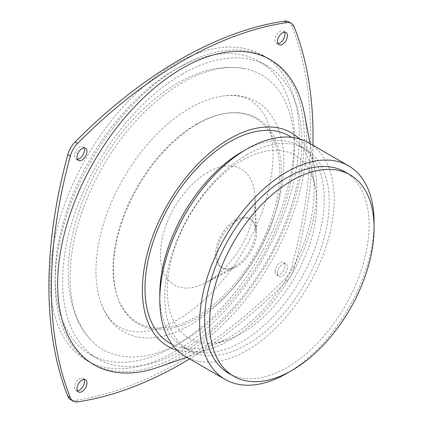 <?xml version="1.0" encoding="UTF-8"?>
<svg xmlns="http://www.w3.org/2000/svg" width="423" height="423" viewBox="0 0 423 423"><rect width="100%" height="100%" fill="white"/><g stroke="black" fill="none" stroke-linecap="round" stroke-linejoin="round"><path stroke-width="0.32" stroke-dasharray="2.12 1.59" d="M177.237 350.323A123.336 71.207 120 0 0 212.827 348.044A123.336 71.207 120 0 0 315.156 170.807A123.336 71.207 120 0 0 299.336 138.85M172.061 344.385A119.624 69.065 120 0 0 213.329 344.782A119.624 69.065 120 0 0 312.581 172.875A119.624 69.065 120 0 0 291.595 137.332M158.313 367.212A176.195 101.726 120 0 0 304.491 114.014M242.025 160.428A105.718 61.034 120 0 0 167.619 281.38A105.718 61.034 120 0 0 227.68 339.743A105.718 61.034 120 0 0 315.389 187.823A105.718 61.034 120 0 0 242.025 160.428M312.946 145.279A422.863 244.14 -60 0 1 294.144 268.394A17.618 10.173 -60 0 1 286.831 281.062A422.863 244.14 -60 0 1 189.615 358.9M277.488 272.978A7.048 4.071 -60 0 1 280.565 265.882A7.048 4.071 -60 0 1 285.996 263.994A7.048 4.071 -60 0 1 285.996 272.132A7.048 4.071 -60 0 1 278.947 276.203A7.048 4.071 -60 0 1 277.488 272.978M159.831 297.031A116.288 67.141 120 0 0 183.878 347.452A116.288 67.141 120 0 0 300.166 280.317A116.288 67.141 120 0 0 300.166 146.035A116.288 67.141 120 0 0 244.478 150.424M288.787 21.885A17.618 10.173 -60 0 1 291.653 25.375A422.863 244.14 -60 0 1 291.653 266.955A17.618 10.173 -60 0 1 284.341 279.619A422.863 244.14 -60 0 1 75.125 400.412A17.618 10.173 -60 0 1 70.673 399.677M77.43 390.847A7.048 4.071 -60 0 1 75.955 390.519A7.048 4.071 -60 0 1 74.496 387.294A7.048 4.071 -60 0 1 77.573 380.203A7.048 4.071 -60 0 1 83.003 378.315A7.048 4.071 -60 0 1 84.024 379.426M274.998 271.54A7.048 4.071 -60 0 1 278.075 264.444A7.048 4.071 -60 0 1 283.505 262.556A7.048 4.071 -60 0 1 283.505 270.694A7.048 4.071 -60 0 1 276.457 274.765A7.048 4.071 -60 0 1 274.998 271.54M277.927 43.574A7.048 4.071 -60 0 1 276.457 43.246A7.048 4.071 -60 0 1 274.998 40.021A7.048 4.071 -60 0 1 278.075 32.931A7.048 4.071 -60 0 1 283.505 31.038A7.048 4.071 -60 0 1 284.52 32.153M77.43 159.328A7.048 4.071 -60 0 1 75.955 159.006A7.048 4.071 -60 0 1 74.496 155.78A7.048 4.071 -60 0 1 77.573 148.685A7.048 4.071 -60 0 1 83.003 146.797A7.048 4.071 -60 0 1 84.024 147.913M247.006 154.675A116.288 67.141 120 0 0 171.04 257.147A116.288 67.141 120 0 0 188.864 350.329A116.288 67.141 120 0 0 305.152 283.193A116.288 67.141 120 0 0 305.152 148.917A116.288 67.141 120 0 0 247.006 154.675M55.143 282.712A176.195 101.726 -60 0 1 179.733 66.919A176.195 101.726 -60 0 1 267.828 58.194A176.195 101.726 -60 0 1 267.828 261.641A176.195 101.726 -60 0 1 91.632 363.368A176.195 101.726 -60 0 1 55.143 282.712M185.343 356.436A123.336 71.207 120 0 0 308.674 285.229A123.336 71.207 120 0 0 308.674 142.81M174.747 64.042A176.195 101.726 120 0 0 59.643 219.304A176.195 101.726 120 0 0 86.652 360.491A176.195 101.726 120 0 0 262.842 258.765A176.195 101.726 120 0 0 262.842 55.318A176.195 101.726 120 0 0 174.747 64.042M289.406 371.838A123.336 71.207 120 0 0 374.048 225.232M174.747 69.795A169.147 97.655 120 0 0 64.248 218.85A169.147 97.655 120 0 0 90.173 354.389A169.147 97.655 120 0 0 259.32 256.729A169.147 97.655 120 0 0 259.32 61.42A169.147 97.655 120 0 0 174.747 69.795M228.732 373.35A116.288 67.141 120 0 0 345.02 306.21A116.288 67.141 120 0 0 345.02 171.934M182.223 74.11A169.147 97.655 120 0 0 71.725 223.164A169.147 97.655 120 0 0 97.65 358.704A169.147 97.655 120 0 0 266.797 261.049A169.147 97.655 120 0 0 266.791 65.734A169.147 97.655 120 0 0 182.223 74.11M182.223 82.744A158.572 91.553 120 0 0 82.998 209.2A158.572 91.553 120 0 0 89.792 338.881A158.572 91.553 120 0 0 261.509 257.993A158.572 91.553 120 0 0 245.7 68.843A158.572 91.553 120 0 0 182.223 82.744M189.916 108.145A132.907 76.732 120 0 0 101.245 303.799A132.907 76.732 120 0 0 256.37 255.032A132.907 76.732 120 0 0 221.044 96.301A132.907 76.732 120 0 0 189.916 108.145M196.425 124.172A117.88 68.055 120 0 0 117.774 297.702A117.88 68.055 120 0 0 255.365 254.45A117.88 68.055 120 0 0 224.031 113.665A117.88 68.055 120 0 0 196.425 124.172M197.488 124.034A118.8 68.589 120 0 0 118.223 298.918A118.8 68.589 120 0 0 256.888 255.328A118.8 68.589 120 0 0 225.306 113.443A118.8 68.589 120 0 0 197.488 124.034M236.721 220.669A28.193 16.275 120 0 0 216.798 254.593A28.193 16.275 120 0 0 235.69 267.267A28.193 16.275 120 0 0 256.629 230.995A28.193 16.275 120 0 0 236.721 220.669M207.772 172.304A66.956 38.657 120 0 0 160.444 252.875A66.956 38.657 120 0 0 205.314 282.982A66.956 38.657 120 0 0 207.27 281.924A66.956 38.657 120 0 0 255.111 199.059A66.956 38.657 120 0 0 255.053 196.838A66.956 38.657 120 0 0 207.772 172.304M235.479 219.949A28.193 16.275 120 0 0 215.545 254.35A28.193 16.275 120 0 0 235.267 266.104A28.193 16.275 120 0 0 255.407 231.212A28.193 16.275 120 0 0 235.479 219.949M294.144 26.813L291.653 25.375M294.144 268.394L291.653 266.955M77.615 401.85L75.125 400.412M286.831 281.062L284.341 279.619M315.156 170.807L310.048 143.603M212.827 348.044L186.712 357.229M315.389 187.823L312.581 172.875M227.68 339.743L213.329 344.782M75.955 390.519L78.451 391.962M83.003 378.315L85.499 379.754M276.457 274.765L278.947 276.203M283.505 262.556L285.996 263.994M276.457 43.246L278.947 44.685M283.505 31.038L285.996 32.481M75.955 159.006L78.451 160.444M83.003 146.797L85.499 148.235M183.878 347.452L188.864 350.329M300.166 146.035L305.152 148.917M267.828 58.194L262.842 55.318M91.632 363.368L86.652 360.491M90.173 354.389L97.65 358.704M259.32 61.42L266.791 65.734M89.792 338.881C83.056 331.378 77.895 322.485 74.311 312.211C64.619 282.347 66.422 247.968 79.73 209.057C97.517 156.88 136.259 106.644 177.665 83.12C201.226 69.43 223.904 64.671 245.7 68.843M101.245 303.799C105.554 314.976 111.598 322.712 119.381 327.005C125.25 330.453 132.357 332.055 140.711 331.828C158.953 331.188 179.178 321.427 201.38 302.545C229.398 278.154 254.001 239.582 265.327 202.088C274.696 169.813 275.585 143.46 267.997 123.024C259.648 101.483 243.997 92.574 221.044 96.301M117.774 297.702L118.223 298.918M224.031 113.665L225.306 113.443M256.629 230.995L255.053 196.838M235.69 267.267L205.314 282.982M255.407 231.212L255.111 199.059M235.267 266.104L207.27 281.924"/><path stroke-width="0.63" d="M299.336 138.85A123.336 71.207 120 0 0 229.567 138.85A123.336 71.207 120 0 0 146.829 255.476A123.336 71.207 120 0 0 177.237 350.323M291.595 137.332A119.624 69.065 120 0 0 229.567 141.879A119.624 69.065 120 0 0 150.815 249.353A119.624 69.065 120 0 0 172.061 344.385M310.048 143.603L304.491 114.014A176.195 101.726 120 0 0 182.223 68.357A176.195 101.726 120 0 0 57.634 284.15A176.195 101.726 120 0 0 158.313 367.212L186.712 357.229M189.615 358.9A422.863 244.14 -60 0 1 77.615 401.85A17.618 10.173 -60 0 1 73.163 401.115A17.618 10.173 -60 0 1 70.303 397.631A422.863 244.14 -60 0 1 70.303 156.045A17.618 10.173 -60 0 1 77.615 143.381A422.863 244.14 -60 0 1 286.831 22.588A17.618 10.173 -60 0 1 291.283 23.323A17.618 10.173 -60 0 1 294.144 26.813A422.863 244.14 -60 0 1 312.946 145.279M76.991 388.732A7.048 4.071 -60 0 1 80.063 381.641A7.048 4.071 -60 0 1 85.499 379.754A7.048 4.071 -60 0 1 85.499 387.891A7.048 4.071 -60 0 1 78.451 391.962A7.048 4.071 -60 0 1 76.991 388.732M277.488 41.459A7.048 4.071 -60 0 1 280.565 34.369A7.048 4.071 -60 0 1 285.996 32.481A7.048 4.071 -60 0 1 285.996 40.619A7.048 4.071 -60 0 1 278.947 44.685A7.048 4.071 -60 0 1 277.488 41.459M76.991 157.219A7.048 4.071 -60 0 1 80.063 150.123A7.048 4.071 -60 0 1 85.499 148.235A7.048 4.071 -60 0 1 85.499 156.373A7.048 4.071 -60 0 1 78.451 160.444A7.048 4.071 -60 0 1 76.991 157.219M244.478 150.424A116.288 67.141 120 0 0 242.025 151.799A116.288 67.141 120 0 0 159.831 297.031M73.163 401.115L70.673 399.677A17.618 10.173 -60 0 1 67.807 396.187A422.863 244.14 -60 0 1 67.807 154.607A17.618 10.173 -60 0 1 75.12 141.938A422.863 244.14 -60 0 1 284.341 21.15A17.618 10.173 -60 0 1 288.787 21.885L291.283 23.323M84.024 379.426A7.048 4.071 -60 0 1 83.003 386.453A7.048 4.071 -60 0 1 77.43 390.847M284.52 32.153A7.048 4.071 -60 0 1 283.505 39.18A7.048 4.071 -60 0 1 277.927 43.574M84.024 147.913A7.048 4.071 -60 0 1 83.003 154.934A7.048 4.071 -60 0 1 77.43 159.328M374.048 225.232A123.336 71.207 120 0 0 348.541 165.827L308.674 142.81A123.336 71.207 120 0 0 247.006 148.917A123.336 71.207 120 0 0 166.435 257.602A123.336 71.207 120 0 0 185.343 356.436L225.21 379.452A123.336 71.207 120 0 0 289.406 371.838M348.541 165.827A123.336 71.207 120 0 0 286.873 171.939A123.336 71.207 120 0 0 206.302 280.623A123.336 71.207 120 0 0 225.21 379.452M350.001 174.81L345.02 171.934A116.288 67.141 120 0 0 286.873 177.692A116.288 67.141 120 0 0 210.908 280.163A116.288 67.141 120 0 0 228.732 373.35L233.718 376.227A116.288 67.141 120 0 0 350.001 309.086A116.288 67.141 120 0 0 350.001 174.81A116.288 67.141 120 0 0 291.859 180.568A116.288 67.141 120 0 0 215.889 283.04A116.288 67.141 120 0 0 233.718 376.227M286.831 22.588L284.341 21.15M77.615 143.381L75.12 141.938M70.303 156.045L67.807 154.607M70.303 397.631L67.807 396.187"/></g></svg>
